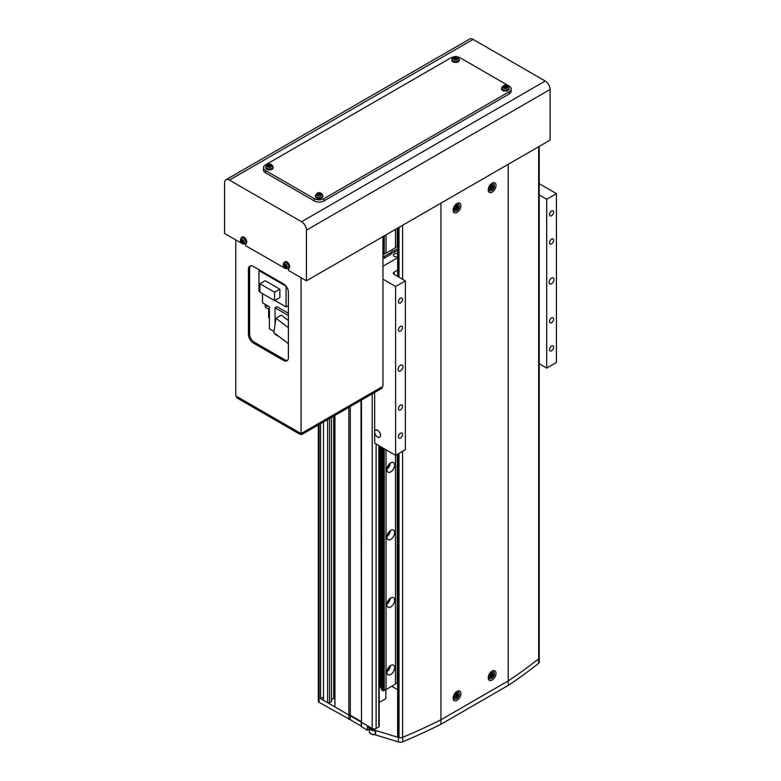 <?xml version="1.0" encoding="UTF-8"?>
<svg xmlns="http://www.w3.org/2000/svg" width="781" height="781" viewBox="0 0 781 781"><rect width="100%" height="100%" fill="white"/><g stroke="black" fill="none" stroke-linecap="round" stroke-linejoin="round"><path stroke-width="1.17" d="M334.942 415.394L334.942 706.951L372.225 728.478A2.753 1.591 0 0 0 376.12 728.478L378.805 726.935A1.377 0.801 0 0 0 379.205 726.369L379.205 445.844M539.193 658.08A4.139 2.392 0 0 0 539.32 657.485L539.32 661.985A4.139 2.392 180 0 1 538.539 663.391A551.376 318.336 180 0 1 508.197 685.435L440.943 724.26A551.376 318.336 180 0 1 402.762 741.774A4.139 2.392 180 0 1 398.388 741.95L398.388 737.449L375.632 730.45L361.505 722.288L361.505 400.057M398.388 741.95L375.632 734.95L375.144 731.524L367.353 727.013L367.353 730.167L361.505 726.789L361.017 400.341M361.505 726.789L361.017 721.449L350.288 715.259L350.288 406.53M361.017 725.949L350.288 719.76L350.288 715.259L348.834 714.976L348.834 407.37M331.534 699.639L333.721 698.37L333.721 416.097M333.721 698.37L334.942 699.073M323.49 422.004L323.49 700.342L327.63 702.734L329.582 702.734L331.534 701.611L331.534 417.366M329.582 702.734L329.582 418.489M327.63 702.734L327.63 419.612M350.288 719.76L319.107 702.314A2.753 1.591 180 0 1 318.297 701.192L318.297 696.681A2.753 1.591 0 0 0 319.107 697.814L320.561 698.653L320.561 423.692M320.561 698.653L323.49 696.964M379.205 702.5L385.873 698.653L385.873 689.574M397.646 253.942A2.753 1.591 0 0 0 394.815 253.854A2.753 1.591 0 0 0 393.351 255.26A2.753 1.591 0 0 0 394.151 256.383A2.753 1.591 0 0 0 397.646 256.578M382.944 254.421L384.242 254.225A2.001 1.152 180 0 1 386.019 253.2L395.469 247.753L395.469 229.409M397.646 250.428L394.581 252.204L394.581 250.516A5.516 3.183 0 0 0 390.803 252.693L390.803 254.381L384.408 258.072L382.944 258.072M390.803 254.381A5.516 3.183 180 0 1 394.581 252.204M390.803 252.693L384.408 256.383L384.408 258.072M384.408 256.383L382.944 256.383M397.646 248.739L394.581 250.516M395.469 247.753A2.001 1.152 0 0 1 397.246 246.728L397.617 228.169L397.646 276.415M390.744 462.86A5.516 3.183 -60 0 1 393.497 462.586A5.516 3.183 -60 0 1 394.346 467.009A5.516 3.183 -60 0 1 390.744 471.87A5.516 3.183 -60 0 1 387.991 472.144A5.516 3.183 -60 0 1 387.142 467.721A5.516 3.183 -60 0 1 390.744 462.86M390.334 463.123A5.516 3.183 -60 0 1 386.868 469.127M388.684 464.724A3.446 1.992 -60 0 1 387.435 466.901M390.744 530.397A5.516 3.183 -60 0 1 393.497 530.123A5.516 3.183 -60 0 1 394.346 534.536A5.516 3.183 -60 0 1 390.744 539.398A5.516 3.183 -60 0 1 387.991 539.671A5.516 3.183 -60 0 1 387.142 535.249A5.516 3.183 -60 0 1 390.744 530.397M390.334 530.65A5.516 3.183 -60 0 1 386.868 536.654M388.684 532.251A3.446 1.992 -60 0 1 387.435 534.429M390.744 597.924A5.516 3.183 -60 0 1 393.497 597.65A5.516 3.183 -60 0 1 394.346 602.063A5.516 3.183 -60 0 1 390.744 606.925A5.516 3.183 -60 0 1 387.991 607.198A5.516 3.183 -60 0 1 387.142 602.786A5.516 3.183 -60 0 1 390.744 597.924M390.334 598.187A5.516 3.183 -60 0 1 386.868 604.191M388.684 599.788A3.446 1.992 -60 0 1 387.435 601.966M390.744 665.451A5.516 3.183 -60 0 1 393.497 665.178A5.516 3.183 -60 0 1 394.346 669.6A5.516 3.183 -60 0 1 390.744 674.462A5.516 3.183 -60 0 1 387.991 674.725A5.516 3.183 -60 0 1 387.142 670.313A5.516 3.183 -60 0 1 390.744 665.451M390.334 665.715A5.516 3.183 -60 0 1 386.868 671.719M388.684 667.316A3.446 1.992 -60 0 1 387.435 669.493M381.841 689.34A2.001 1.152 0 0 0 381.372 688.92A2.001 1.152 0 0 0 381.353 688.91L381.353 447.083M381.353 688.91L380.279 686.606A0.966 0.556 0 0 0 379.205 686.196M386.019 449.778L386.019 689.564A2.001 1.152 0 0 0 384.242 690.589L384.242 448.753M384.242 254.225L384.242 235.882M386.019 253.2L386.019 234.856M386.019 689.564L395.469 684.107L395.469 455.235M397.246 454.386L397.246 683.082A2.001 1.152 0 0 0 395.469 684.107M397.246 246.728L397.246 228.384M397.246 683.082L397.617 454.171L397.646 736.083A1.377 0.801 0 0 0 398.056 736.639L399.023 737.205A2.753 1.591 0 0 0 402.596 737.362A551.376 318.336 0 0 0 440.943 719.76A551.376 318.336 180 0 1 440.904 719.779M383.871 448.538L383.871 690.804L381.841 690.14L381.841 447.367M382.993 690.804L382.993 448.03M382.993 254.45L382.993 236.604M383.871 254.45L383.871 236.096M374.665 431.981A4.139 2.392 -120 0 0 377.584 437.028A4.139 2.392 -120 0 0 379.654 437.233A4.139 2.392 -120 0 0 380.288 433.924A4.139 2.392 -120 0 0 377.584 430.282A4.139 2.392 -120 0 0 375.515 430.077A4.139 2.392 -120 0 0 374.665 431.952L374.665 443.217L395.616 455.323L405.368 449.69L405.368 280.867L394.151 274.395A2.753 1.591 180 0 1 393.351 273.272A2.753 1.591 180 0 1 394.151 272.149L397.646 270.128M551.571 283.679A3.446 1.992 120 0 0 553.827 280.643A3.446 1.992 120 0 0 553.29 277.88A3.446 1.992 120 0 0 551.571 278.056A3.446 1.992 120 0 0 549.316 281.092A3.446 1.992 120 0 0 549.844 283.854A3.446 1.992 120 0 0 551.571 283.679M400.487 370.907A3.446 1.992 120 0 0 402.742 367.871A3.446 1.992 120 0 0 402.215 365.108A3.446 1.992 120 0 0 400.487 365.283A3.446 1.992 120 0 0 398.242 368.32A3.446 1.992 120 0 0 398.769 371.082A3.446 1.992 120 0 0 400.487 370.907M551.571 322.621A2.899 1.669 120 0 0 553.465 320.073A2.899 1.669 120 0 0 553.016 317.75A2.899 1.669 120 0 0 551.571 317.896A2.899 1.669 120 0 0 549.678 320.444A2.899 1.669 120 0 0 550.127 322.768A2.899 1.669 120 0 0 551.571 322.621M551.571 350.767A2.899 1.669 120 0 0 553.465 348.209A2.899 1.669 120 0 0 553.016 345.895A2.899 1.669 120 0 0 551.571 346.032A2.899 1.669 120 0 0 549.678 348.59A2.899 1.669 120 0 0 550.127 350.903A2.899 1.669 120 0 0 551.571 350.767M400.487 437.985A2.899 1.669 120 0 0 402.381 435.437A2.899 1.669 120 0 0 401.942 433.113A2.899 1.669 120 0 0 400.487 433.26A2.899 1.669 120 0 0 398.603 435.808A2.899 1.669 120 0 0 399.042 438.131A2.899 1.669 120 0 0 400.487 437.985M400.487 409.849A2.899 1.669 120 0 0 402.381 407.301A2.899 1.669 120 0 0 401.942 404.978A2.899 1.669 120 0 0 400.487 405.124A2.899 1.669 120 0 0 398.603 407.672A2.899 1.669 120 0 0 399.042 409.996A2.899 1.669 120 0 0 400.487 409.849M400.487 331.066A2.899 1.669 120 0 0 402.381 328.518A2.899 1.669 120 0 0 401.942 326.194A2.899 1.669 120 0 0 400.487 326.341A2.899 1.669 120 0 0 398.603 328.889A2.899 1.669 120 0 0 399.042 331.212A2.899 1.669 120 0 0 400.487 331.066M400.487 302.93A2.899 1.669 120 0 0 402.381 300.373A2.899 1.669 120 0 0 401.942 298.059A2.899 1.669 120 0 0 400.487 298.196A2.899 1.669 120 0 0 398.603 300.753A2.899 1.669 120 0 0 399.042 303.067A2.899 1.669 120 0 0 400.487 302.93M551.571 215.702A2.899 1.669 120 0 0 553.465 213.154A2.899 1.669 120 0 0 553.016 210.831A2.899 1.669 120 0 0 551.571 210.977A2.899 1.669 120 0 0 549.678 213.525A2.899 1.669 120 0 0 550.127 215.849A2.899 1.669 120 0 0 551.571 215.702M551.571 243.838A2.899 1.669 120 0 0 553.465 241.29A2.899 1.669 120 0 0 553.016 238.966A2.899 1.669 120 0 0 551.571 239.113A2.899 1.669 120 0 0 549.678 241.661A2.899 1.669 120 0 0 550.127 243.984A2.899 1.669 120 0 0 551.571 243.838M539.222 194.947L546.7 199.272L556.443 193.639L539.222 183.691M556.443 193.639L556.443 362.472L546.7 368.095L539.222 363.78M397.646 257.75L382.944 266.233M382.944 279.178L395.616 286.49L405.368 280.867M374.665 392.462L374.665 431.952M395.616 286.49L395.616 455.323M546.7 199.272L546.7 368.095M397.646 689.701L391.72 686.274M508.226 680.905A551.376 318.336 180 0 1 508.197 680.925L440.943 719.76L440.943 203.148L508.197 164.322L508.197 680.925A551.376 318.336 0 0 0 538.695 658.793A2.753 1.591 0 0 0 539.222 657.856L539.222 146.408M508.197 685.435L508.197 680.925L440.943 719.76L440.943 724.26M375.632 734.95L375.632 730.45M348.834 719.477L348.834 714.976L319.107 697.814L319.107 424.542M367.353 730.167L369.345 729.015M318.297 425.001L318.297 696.681A2.753 1.591 0 0 0 319.107 697.814L319.107 702.314M398.388 737.449A4.139 2.392 0 0 0 401.366 737.654M539.32 657.485A4.139 2.392 0 0 0 539.222 656.958M245.703 243.692L245.703 245.751L285.426 268.518M288.589 268.449L288.589 270.509L306.435 280.809L306.435 230.161A6.892 3.983 60 0 0 301.554 221.716L229.429 180.079A6.892 3.983 60 0 0 225.982 179.737A6.892 3.983 60 0 0 224.557 182.891L224.557 233.539L242.54 243.75M225.982 179.737L469.664 39.05A6.892 3.983 60 0 1 473.11 39.392L545.236 81.039A6.892 3.983 60 0 1 550.107 89.473L550.107 140.121L306.435 280.809M300.099 434.382L236.741 397.802L236.741 396.455L300.099 433.035L300.099 434.382L302.042 434.382L381.968 388.245L381.968 386.888L302.042 433.035L302.042 434.382M287.506 360.353A6.892 3.983 60 0 1 284.694 359.768L254.479 342.322A6.892 3.983 60 0 1 249.608 333.877L249.608 268.596A6.892 3.983 60 0 1 250.496 265.872M235.764 240.011L235.764 395.889L301.066 433.601L382.944 386.331L382.944 236.633M283.523 283.903L253.308 266.458A6.892 3.983 -120 0 0 249.861 266.116A6.892 3.983 -120 0 0 248.436 269.269L248.436 334.551A6.892 3.983 -120 0 0 253.308 342.996L283.523 360.441A6.892 3.983 -120 0 0 286.969 360.783A6.892 3.983 -120 0 0 288.394 357.63L288.394 292.348A6.892 3.983 -120 0 0 283.523 283.903M301.066 277.714L301.066 433.601M453.907 56.915A6.892 3.983 -0 0 0 450.686 57.96L265.491 164.879A6.892 3.983 -0 0 0 263.47 167.7A6.892 3.983 -0 0 0 265.491 170.512L314.226 198.647A6.892 3.983 -0 0 0 323.978 198.647L509.173 91.728A6.892 3.983 -0 0 0 511.194 88.917A6.892 3.983 -0 0 0 509.173 86.095L460.439 57.96A6.892 3.983 -0 0 0 457.217 56.915M263.47 167.7L263.47 169.946A6.892 3.983 -0 0 0 265.491 172.757L314.226 200.902A6.892 3.983 -0 0 0 323.978 200.902L509.173 93.974A6.892 3.983 -0 0 0 511.194 91.162L511.194 88.917M287.174 267.122A2.704 1.562 -120 0 0 285.26 263.812A2.704 1.562 -120 0 0 283.347 264.915A2.704 1.562 -120 0 0 285.26 268.225A2.704 1.562 -120 0 0 287.174 267.122M287.838 268.781L288.706 268.4A3.788 2.187 -120 0 0 289.448 265.403A3.788 2.187 -120 0 0 286.939 261.957A3.788 2.187 -120 0 0 284.928 261.84L284.157 262.406C282.702 265.257 283.152 267.307 285.504 268.566L287.838 268.781A3.69 2.128 -120 0 0 288.55 265.872A3.69 2.128 -120 0 0 286.11 262.514A3.69 2.128 -120 0 0 284.157 262.406M283.552 264.661A9.421 7.293 149.9 0 0 283.542 265.11A9.421 7.293 149.9 0 0 283.552 265.55A9.636 5.565 0 0 0 284.284 266.155A1.191 0.693 -120 0 0 284.655 266.79A9.636 5.565 120 0 0 284.811 267.737A9.421 7.293 -29.9 0 0 285.582 268.186A9.636 5.565 -60 0 1 285.426 267.239A1.191 0.693 -120 0 0 285.67 267.161A1.191 0.693 -120 0 0 285.787 267.024A9.636 5.565 0 0 0 286.852 267.453A9.421 2.441 -79.1 0 1 286.842 267.014A9.421 2.441 -79.1 0 1 286.852 266.565A9.636 5.565 180 0 1 285.787 266.136A1.191 0.693 -120 0 0 285.426 265.501A9.636 5.565 -60 0 1 285.582 264.378A9.421 2.441 -160.9 0 1 284.811 263.929A9.636 5.565 120 0 0 284.655 265.052A1.191 0.693 -120 0 0 284.469 265.101A1.191 0.693 -120 0 0 284.284 265.267A9.636 5.565 180 0 1 283.552 264.661M284.284 266.155L285.739 265.442M285.446 265.276L285.319 264.759M283.552 265.55L285.319 265.208M287.027 266.194L285.787 267.024M285.739 264.554L284.284 265.267M284.655 265.052L285.992 264.408M285.992 265.891L284.655 266.79M284.811 267.737L285.992 266.37M285.426 267.239L286.764 266.341M244.287 242.364A2.704 1.562 -120 0 0 242.374 239.054A2.704 1.562 -120 0 0 240.46 240.157A2.704 1.562 -120 0 0 242.374 243.467A2.704 1.562 -120 0 0 244.287 242.364M244.951 244.023L245.82 243.633A3.788 2.187 -120 0 0 246.552 240.646A3.788 2.187 -120 0 0 244.053 237.199A3.788 2.187 -120 0 0 242.042 237.082L241.27 237.649C239.816 240.499 240.265 242.549 242.618 243.809L244.951 244.023A3.69 2.128 -120 0 0 245.664 241.114A3.69 2.128 -120 0 0 243.223 237.756A3.69 2.128 -120 0 0 241.27 237.649M240.665 239.894A9.421 7.293 149.9 0 0 240.646 240.343A9.421 7.293 149.9 0 0 240.665 240.792A9.636 5.565 0 0 0 241.397 241.397A1.191 0.693 -120 0 0 241.768 242.032A9.636 5.565 120 0 0 241.925 242.979A9.421 7.293 -29.9 0 0 242.696 243.418A9.636 5.565 -60 0 1 242.54 242.481A1.191 0.693 -120 0 0 242.784 242.403A1.191 0.693 -120 0 0 242.901 242.266A9.636 5.565 0 0 0 243.965 242.696A9.421 2.441 -79.1 0 1 243.955 242.256A9.421 2.441 -79.1 0 1 243.965 241.798A9.636 5.565 180 0 1 242.901 241.378A1.191 0.693 -120 0 0 242.54 240.743A9.636 5.565 -60 0 1 242.696 239.611A9.421 2.441 -160.9 0 1 241.925 239.171A9.636 5.565 120 0 0 241.768 240.294A1.191 0.693 -120 0 0 241.583 240.333A1.191 0.693 -120 0 0 241.397 240.509A9.636 5.565 180 0 1 240.665 239.894M241.397 241.397L242.852 240.685M242.559 240.519L242.432 240.001M240.665 240.792L242.432 240.45M244.141 241.427L242.901 242.266M242.852 239.796L241.397 240.509M241.768 240.294L243.106 239.65M243.106 241.134L241.768 242.032M241.925 242.979L243.106 241.612M242.54 242.481L243.877 241.583M457.891 57.482A2.704 1.562 0 0 0 454.191 56.935A2.704 1.562 0 0 0 453.234 59.073A2.704 1.562 0 0 0 456.934 59.62A2.704 1.562 0 0 0 457.891 57.482M451.877 59.131L451.779 60.078A3.788 2.187 0 0 0 453.585 62.08A3.788 2.187 0 0 0 457.49 62.099A3.788 2.187 0 0 0 459.345 60.078L459.248 59.131C457.803 56.662 456.036 55.92 453.937 56.906L451.877 59.131A3.69 2.128 0 0 0 453.634 61.074A3.69 2.128 0 0 0 457.432 61.094A3.69 2.128 0 0 0 459.248 59.131M453.273 58.624A9.421 1.074 50.9 0 1 453.546 58.878A9.421 1.074 50.9 0 1 453.829 59.161A9.636 6.775 -45.6 0 1 454.923 58.604A1.191 0.693 0 0 0 455.635 58.712A9.636 3.993 71.2 0 1 456.28 59.532A9.421 3.505 -29.3 0 1 457.217 59.21A9.636 3.993 -108.8 0 0 456.573 58.39A1.191 0.693 0 0 0 456.758 58.058A1.191 0.693 0 0 0 456.758 57.979A9.636 6.775 -45.6 0 1 457.851 57.794A9.421 5.926 -82.5 0 0 457.578 57.511A9.421 5.926 -82.5 0 0 457.295 57.257A9.636 6.775 134.4 0 0 456.202 57.443A1.191 0.693 0 0 0 455.489 57.335A9.636 3.993 -108.8 0 0 454.845 56.886A9.421 8.357 100.1 0 0 453.907 57.208A9.636 3.993 71.2 0 1 454.552 57.657A1.191 0.693 0 0 0 454.366 58.058A1.191 0.693 0 0 0 454.366 58.067A9.636 6.775 134.4 0 0 453.273 58.624M454.503 59.571L454.386 58.302M456.202 57.443L456.075 59.034L456.543 58.868M457.295 57.257L456.992 57.931M456.524 59.307A1.064 0.615 0 0 0 455.86 58.985M455.567 58.956L455.489 57.335M454.845 56.886L455.274 58.663M454.552 57.657L454.63 59.278M456.573 58.39L456.495 59.864M271.72 164.967A2.704 1.562 0 0 0 268.02 164.42A2.704 1.562 0 0 0 267.063 166.558A2.704 1.562 0 0 0 270.763 167.105A2.704 1.562 0 0 0 271.72 164.967M265.706 166.617L265.608 167.564A3.788 2.187 0 0 0 267.414 169.565A3.788 2.187 0 0 0 271.319 169.584A3.788 2.187 0 0 0 273.174 167.564L273.077 166.617C271.632 164.147 269.865 163.405 267.776 164.381L265.706 166.617A3.69 2.128 0 0 0 267.463 168.559A3.69 2.128 0 0 0 271.271 168.579A3.69 2.128 0 0 0 273.077 166.617M267.112 166.109A9.421 1.074 50.9 0 1 267.375 166.363A9.421 1.074 50.9 0 1 267.658 166.646A9.636 6.775 -45.6 0 1 268.752 166.089A1.191 0.693 0 0 0 269.465 166.197A9.636 3.993 71.2 0 1 270.109 167.007A9.421 3.505 -29.3 0 1 271.046 166.695A9.636 3.993 -108.8 0 0 270.402 165.875A1.191 0.693 0 0 0 270.587 165.543A1.191 0.693 0 0 0 270.587 165.465A9.636 6.775 -45.6 0 1 271.681 165.279A9.421 5.926 -82.5 0 0 271.407 164.996A9.421 5.926 -82.5 0 0 271.124 164.742A9.636 6.775 134.4 0 0 270.031 164.928A1.191 0.693 0 0 0 269.318 164.82A9.636 3.993 -108.8 0 0 268.674 164.371A9.421 8.357 100.1 0 0 267.737 164.693A9.636 3.993 71.2 0 1 268.381 165.142A1.191 0.693 0 0 0 268.195 165.543A9.636 6.775 134.4 0 0 267.112 166.109M268.215 165.787L268.332 167.056M270.031 164.928L269.904 166.519L270.382 166.353M271.124 164.742L270.822 165.416M270.353 166.792A1.064 0.615 0 0 0 269.689 166.47M269.396 166.441L269.318 164.82M268.674 164.371L269.103 166.148M268.381 165.142L268.459 166.763M270.402 165.875L270.324 167.349M507.601 86.183A2.704 1.562 0 0 0 503.901 85.637A2.704 1.562 0 0 0 502.944 87.765A2.704 1.562 0 0 0 506.644 88.321A2.704 1.562 0 0 0 507.601 86.183M501.587 87.823L501.49 88.78A3.788 2.187 0 0 0 503.296 90.781A3.788 2.187 0 0 0 507.201 90.801A3.788 2.187 0 0 0 509.056 88.78L508.958 87.823C507.513 85.363 505.746 84.621 503.647 85.598L501.587 87.823A3.69 2.128 0 0 0 503.345 89.776A3.69 2.128 0 0 0 507.142 89.795A3.69 2.128 0 0 0 508.958 87.823M502.984 87.316A9.421 1.074 50.9 0 1 503.257 87.579A9.421 1.074 50.9 0 1 503.54 87.862A9.636 6.775 -45.6 0 1 504.633 87.306A1.191 0.693 0 0 0 505.346 87.413A9.636 3.993 71.2 0 1 505.99 88.224A9.421 3.505 -29.3 0 1 506.928 87.911A9.636 3.993 -108.8 0 0 506.283 87.091A1.191 0.693 0 0 0 506.469 86.759A1.191 0.693 0 0 0 506.469 86.681A9.636 6.775 -45.6 0 1 507.562 86.496A9.421 5.926 -82.5 0 0 507.289 86.213A9.421 5.926 -82.5 0 0 507.006 85.949A9.636 6.775 134.4 0 0 505.912 86.135A1.191 0.693 0 0 0 505.2 86.037A9.636 3.993 -108.8 0 0 504.555 85.588A9.421 8.357 100.1 0 0 503.618 85.91A9.636 3.993 71.2 0 1 504.262 86.349A1.191 0.693 0 0 0 504.077 86.759A9.636 6.775 134.4 0 0 502.984 87.316M504.096 87.003L504.214 88.263M505.912 86.135L505.785 87.736L506.254 87.57M507.006 85.949L506.703 86.632M506.234 88.009A1.064 0.615 0 0 0 505.571 87.687M505.278 87.657L505.2 86.037M504.555 85.588L504.985 87.365M504.262 86.349L504.341 87.98M506.283 87.091L506.205 88.565M321.43 193.668A2.704 1.562 0 0 0 317.73 193.122A2.704 1.562 0 0 0 316.774 195.25A2.704 1.562 0 0 0 320.474 195.806A2.704 1.562 0 0 0 321.43 193.668M315.417 195.309L315.319 196.265A3.788 2.187 0 0 0 317.125 198.267A3.788 2.187 0 0 0 321.03 198.286A3.788 2.187 0 0 0 322.885 196.265L322.787 195.309C321.342 192.848 319.575 192.106 317.486 193.083L315.417 195.309A3.69 2.128 0 0 0 317.174 197.261A3.69 2.128 0 0 0 320.971 197.281A3.69 2.128 0 0 0 322.787 195.309M316.813 194.801A9.421 1.074 50.9 0 1 317.086 195.065A9.421 1.074 50.9 0 1 317.369 195.348A9.636 6.775 -45.6 0 1 318.463 194.791A1.191 0.693 0 0 0 319.175 194.899A9.636 3.993 71.2 0 1 319.82 195.709A9.421 3.505 -29.3 0 1 320.757 195.387A9.636 3.993 -108.8 0 0 320.112 194.576A1.191 0.693 0 0 0 320.298 194.244A1.191 0.693 0 0 0 320.298 194.166A9.636 6.775 -45.6 0 1 321.391 193.981A9.421 5.926 -82.5 0 0 321.118 193.698A9.421 5.926 -82.5 0 0 320.835 193.434A9.636 6.775 134.4 0 0 319.741 193.62A1.191 0.693 0 0 0 319.029 193.522A9.636 3.993 -108.8 0 0 318.384 193.073A9.421 8.357 100.1 0 0 317.447 193.395A9.636 3.993 71.2 0 1 318.092 193.834A1.191 0.693 0 0 0 317.906 194.244A9.636 6.775 134.4 0 0 316.813 194.801M317.926 194.489L318.043 195.748M319.741 193.62L319.614 195.221L320.093 195.055M320.835 193.434L320.532 194.118M320.064 195.494A1.064 0.615 0 0 0 319.4 195.162M319.107 195.143L319.029 193.522M318.384 193.073L318.814 194.85M318.092 193.834L318.17 195.465M320.112 194.576L320.034 196.051M275.049 333.516L275.049 334.268L279.168 336.65M262.514 293.636L262.514 302.833L269.396 306.806L269.396 328.752L273.975 331.398M268.898 308.524L269.396 320.317M268.635 308.515L268.635 317.379A6.619 3.817 180 0 1 268.898 317.789M288.394 320.542L281.297 315.143L275.937 318.238L273.799 332.569L288.394 343.669M275.049 324.213L275.049 307.821L288.394 315.534M288.394 313.279L276.991 306.699L275.049 307.821M275.937 318.238L288.394 327.717M259.741 270.177L258.96 270.626L286.1 286.246M286.061 286.266L286.061 306.923L288.394 305.576M258.96 270.626L258.96 291.274L259.888 291.811M274.873 300.46L286.061 306.923M279.871 289.195L265.149 280.701L259.888 283.737L259.888 292.123L274.609 300.617L279.871 297.581L279.871 289.195L274.609 292.231L274.609 300.617M259.888 283.737L274.609 292.231M265.071 304.317A4.071 2.343 0 0 0 268.644 306.377M265.257 304.785L265.257 306.298A3.856 2.226 0 0 0 269.396 308.524M492.118 192.175A5.516 3.183 120 0 0 495.72 187.323A5.516 3.183 120 0 0 494.871 182.9A5.516 3.183 120 0 0 492.118 183.174A5.516 3.183 120 0 0 488.515 188.036A5.516 3.183 120 0 0 489.355 192.448A5.516 3.183 120 0 0 492.118 192.175M457.022 212.432A5.516 3.183 120 0 0 460.624 207.58A5.516 3.183 120 0 0 459.784 203.158A5.516 3.183 120 0 0 457.022 203.431A5.516 3.183 120 0 0 453.419 208.293A5.516 3.183 120 0 0 454.269 212.705A5.516 3.183 120 0 0 457.022 212.432M492.118 680.085A5.516 3.183 120 0 0 495.72 675.223A5.516 3.183 120 0 0 494.871 670.811A5.516 3.183 120 0 0 492.118 671.084A5.516 3.183 120 0 0 488.515 675.936A5.516 3.183 120 0 0 489.355 680.358A5.516 3.183 120 0 0 492.118 680.085M457.022 700.342A5.516 3.183 120 0 0 460.624 695.48A5.516 3.183 120 0 0 459.784 691.068A5.516 3.183 120 0 0 457.022 691.341A5.516 3.183 120 0 0 453.419 696.203A5.516 3.183 120 0 0 454.269 700.616A5.516 3.183 120 0 0 457.022 700.342M454.386 209.181A3.397 1.962 120 0 0 456.787 210.567A3.397 1.962 120 0 0 459.189 206.409A3.397 1.962 120 0 0 456.787 205.022A3.397 1.962 120 0 0 454.386 209.181M458.828 207.268A12.047 9.333 -149.9 0 0 458.847 206.75A12.047 9.333 -149.9 0 0 458.828 206.223A12.389 7.156 180 0 1 457.939 206.936A1.396 0.81 120 0 0 457.725 206.731A1.396 0.81 120 0 0 457.52 206.682A12.389 7.156 -120 0 0 457.344 205.364A12.047 3.124 160.9 0 1 456.446 205.891A12.389 7.156 60 0 1 456.612 207.209A1.396 0.81 120 0 0 456.192 207.941A12.389 7.156 180 0 1 454.962 208.459A12.047 3.124 79.1 0 1 454.962 208.986A12.047 3.124 79.1 0 1 454.962 209.493A12.389 7.156 0 0 0 456.192 208.986A1.396 0.81 120 0 0 456.338 209.142A1.396 0.81 120 0 0 456.612 209.23A12.389 7.156 60 0 1 456.446 210.353A12.047 9.333 29.9 0 0 457.344 209.835A12.389 7.156 -120 0 0 457.52 208.712A1.396 0.81 120 0 0 457.939 207.971A12.389 7.156 0 0 0 458.828 207.268L456.582 206.828M457.939 206.936L455.87 205.911M455.87 206.955L457.939 207.971M456.192 208.986L455.245 208.351M454.688 207.941L456.612 209.23M457.52 208.712L455.596 207.424M457.344 209.835L455.84 208.097M456.495 206.184L457.52 206.682M489.472 188.924A3.397 1.962 120 0 0 491.874 190.31A3.397 1.962 120 0 0 494.275 186.151A3.397 1.962 120 0 0 491.874 184.765A3.397 1.962 120 0 0 489.472 188.924M493.914 187.001A12.047 9.333 -149.9 0 0 493.934 186.483A12.047 9.333 -149.9 0 0 493.914 185.966A12.389 7.156 180 0 1 493.036 186.669A1.396 0.81 120 0 0 492.821 186.474A1.396 0.81 120 0 0 492.606 186.425A12.389 7.156 -120 0 0 492.43 185.107A12.047 3.124 160.9 0 1 491.532 185.624A12.389 7.156 60 0 1 491.708 186.942A1.396 0.81 120 0 0 491.278 187.684A12.389 7.156 180 0 1 490.048 188.201A12.047 3.124 79.1 0 1 490.058 188.729A12.047 3.124 79.1 0 1 490.048 189.236A12.389 7.156 0 0 0 491.278 188.729A1.396 0.81 120 0 0 491.425 188.885A1.396 0.81 120 0 0 491.708 188.973A12.389 7.156 60 0 1 491.532 190.095A12.047 9.333 29.9 0 0 492.43 189.578A12.389 7.156 -120 0 0 492.606 188.455A1.396 0.81 120 0 0 493.036 187.713A12.389 7.156 0 0 0 493.914 187.001L491.669 186.571M493.036 186.669L490.956 185.653M490.956 186.688L493.036 187.713M491.278 188.729L490.331 188.094M489.785 187.684L491.708 188.973M492.606 188.455L490.683 187.167M492.43 189.578L490.937 187.84M491.581 185.927L492.606 186.425M489.472 676.834A3.397 1.962 120 0 0 491.874 678.22A3.397 1.962 120 0 0 494.275 674.062A3.397 1.962 120 0 0 491.874 672.675A3.397 1.962 120 0 0 489.472 676.834M493.914 674.911A12.047 9.333 -149.9 0 0 493.934 674.393A12.047 9.333 -149.9 0 0 493.914 673.876A12.389 7.156 180 0 1 493.036 674.579A1.396 0.81 120 0 0 492.821 674.384A1.396 0.81 120 0 0 492.606 674.335A12.389 7.156 -120 0 0 492.43 673.017A12.047 3.124 160.9 0 1 491.532 673.534A12.389 7.156 60 0 1 491.708 674.852A1.396 0.81 120 0 0 491.278 675.594A12.389 7.156 180 0 1 490.048 676.102A12.047 3.124 79.1 0 1 490.058 676.629A12.047 3.124 79.1 0 1 490.048 677.147A12.389 7.156 0 0 0 491.278 676.629A1.396 0.81 120 0 0 491.425 676.795A1.396 0.81 120 0 0 491.708 676.883A12.389 7.156 60 0 1 491.532 677.996A12.047 9.333 29.9 0 0 492.43 677.478A12.389 7.156 -120 0 0 492.606 676.366A1.396 0.81 120 0 0 493.036 675.624A12.389 7.156 0 0 0 493.914 674.911L491.669 674.481M493.036 674.579L490.956 673.564M490.956 674.599L493.036 675.624M491.278 676.629L490.331 675.995M489.785 675.594L491.708 676.883M492.606 676.366L490.683 675.077M492.43 677.478L490.937 675.75M491.581 673.837L492.606 674.335M454.386 697.091A3.397 1.962 120 0 0 456.787 698.478A3.397 1.962 120 0 0 459.189 694.319A3.397 1.962 120 0 0 456.787 692.932A3.397 1.962 120 0 0 454.386 697.091M458.828 695.168A12.047 9.333 -149.9 0 0 458.847 694.651A12.047 9.333 -149.9 0 0 458.828 694.133A12.389 7.156 180 0 1 457.939 694.836A1.396 0.81 120 0 0 457.725 694.641A1.396 0.81 120 0 0 457.52 694.592A12.389 7.156 -120 0 0 457.344 693.274A12.047 3.124 160.9 0 1 456.446 693.792A12.389 7.156 60 0 1 456.612 695.11A1.396 0.81 120 0 0 456.192 695.851A12.389 7.156 180 0 1 454.962 696.359A12.047 3.124 79.1 0 1 454.962 696.896A12.047 3.124 79.1 0 1 454.962 697.404A12.389 7.156 0 0 0 456.192 696.896A1.396 0.81 120 0 0 456.338 697.052A1.396 0.81 120 0 0 456.612 697.14A12.389 7.156 60 0 1 456.446 698.263A12.047 9.333 29.9 0 0 457.344 697.736A12.389 7.156 -120 0 0 457.52 696.623A1.396 0.81 120 0 0 457.939 695.881A12.389 7.156 0 0 0 458.828 695.168L456.582 694.739M457.939 694.836L455.87 693.821M455.87 694.856L457.939 695.881M456.192 696.896L455.245 696.252M454.688 695.851L456.612 697.14M457.52 696.623L455.596 695.334M457.344 697.736L455.84 696.008M456.495 694.094L457.52 694.592M378.805 726.935L378.805 445.609M376.12 728.478L376.12 444.067M372.225 728.478L372.225 393.868M380.279 686.606L380.279 446.468M394.151 272.149L394.151 274.395M538.539 663.391L538.539 658.92M402.762 737.293L402.762 741.774M473.11 39.392L229.429 180.079M545.236 81.039L301.554 221.716M550.107 89.473L306.435 230.161M284.694 359.768L283.523 360.441M254.479 342.322L253.308 342.996M249.608 333.877L248.436 334.551M249.608 268.596L248.436 269.269M265.491 170.512L265.491 172.757M314.226 198.647L314.226 200.902M323.978 198.647L323.978 200.902M509.173 91.728L509.173 93.974M399.023 737.205L399.023 453.351M399.023 277.206L399.023 227.349M402.596 737.362L402.596 451.291M402.596 279.266L402.596 225.289M398.056 736.639L398.056 453.917M398.056 276.65L398.056 227.915M538.695 658.793L538.695 146.711M453.488 211.3L453.234 211.182A4.686 2.704 120 0 0 453.488 211.3L456.465 211.016C459.57 208.703 460.136 206.086 458.164 203.187A4.686 2.704 120 0 0 457.91 203.04M488.574 191.033L488.33 190.925A4.686 2.704 120 0 0 488.574 191.033L491.552 190.759C494.656 188.446 495.232 185.829 493.25 182.93A4.686 2.704 120 0 0 493.006 182.783M488.32 678.796A4.686 2.704 120 0 0 488.574 678.943L491.552 678.669C494.656 676.346 495.232 673.739 493.25 670.84A4.686 2.704 120 0 0 493.006 670.684M453.224 699.063A4.686 2.704 120 0 0 453.488 699.2L456.465 698.927C459.57 696.613 460.136 693.997 458.164 691.097A4.686 2.704 120 0 0 457.91 690.941M375.144 734.648A4.549 2.626 180 0 1 370.955 733.945M369.345 728.175L369.345 731.856A4.823 2.782 0 0 0 370.76 733.828A4.823 2.782 0 0 0 375.144 734.589M373.494 730.567A4.823 2.782 180 0 1 370.76 729.776A4.823 2.782 180 0 1 369.393 728.204M369.911 728.497A4.549 2.626 0 0 0 370.955 729.434A4.549 2.626 0 0 0 372.586 730.04M375.192 734.696L370.819 733.955L369.345 731.856"/></g></svg>
